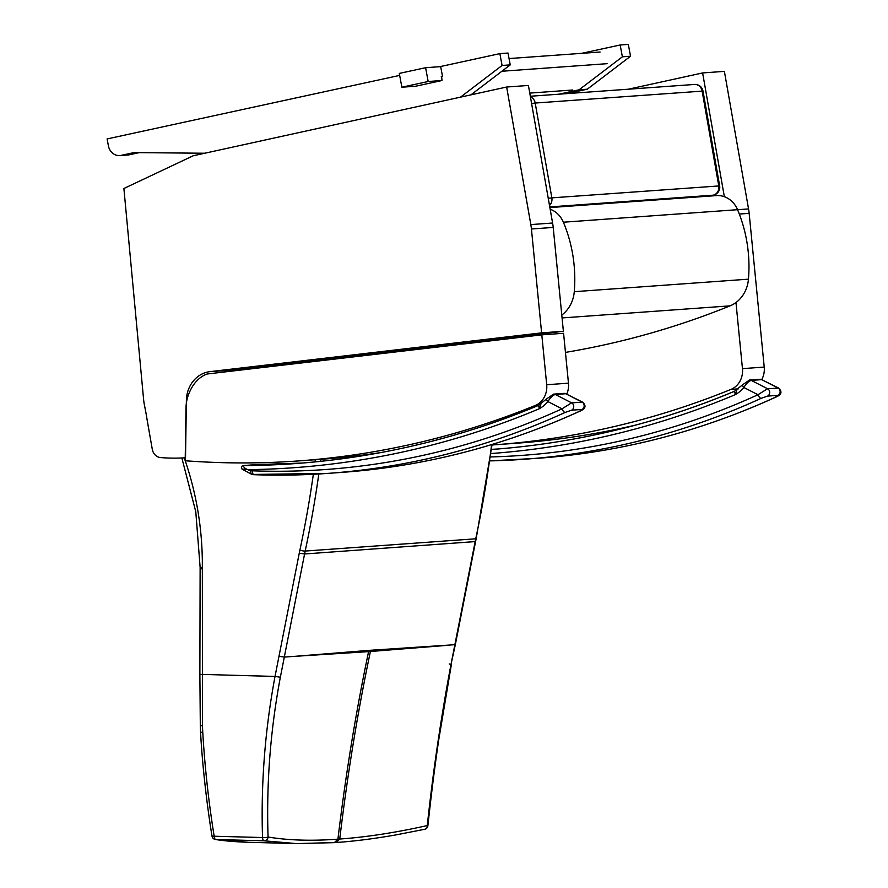 <?xml version="1.0" encoding="UTF-8"?>
<svg xmlns="http://www.w3.org/2000/svg" width="888" height="888" viewBox="0 0 888 888"><rect width="100%" height="100%" fill="white"/><g stroke="black" fill="none" stroke-linecap="round" stroke-linejoin="round"><path stroke-width="1.33" d="M531.601 103.485L535.198 103.041A8.036 7.16 -94.1 0 0 530.436 96.892M549.506 205.439A8.036 7.16 -94.1 0 0 551.848 197.858L548.251 198.302M708.202 196.193L713.341 195.149A8.036 8.036 0 0 0 719.657 185.892L551.848 197.858L535.198 103.041L702.996 91.064A8.036 8.036 0 0 0 694.516 84.449L694.516 84.449A8.036 7.16 85.9 0 1 702.119 91.031L718.769 185.847A8.036 7.16 85.9 0 1 713.131 195.182A8.036 3.619 78.5 0 0 713.341 195.149L713.341 195.149A8.036 3.619 78.5 0 0 713.675 195.038M565.456 352.403A972.027 866.633 -94.1 0 0 730.047 305.861A32.135 28.649 -94.1 0 0 748.451 279.165A132.889 118.481 -94.1 0 0 737.562 209.69A24.098 21.49 -94.1 0 0 716.405 195.604L549.883 207.581M561.793 315.051A32.135 28.649 -94.1 0 0 574.27 291.686A132.889 118.481 -94.1 0 0 563.381 222.211A24.098 21.49 -94.1 0 0 550.172 209.224M494.161 340.426A972.027 866.633 -94.1 0 0 499.422 338.772M276.168 364.879L277.833 365.723M600.11 52.015L509.057 58.564M501.875 71.251L607.281 63.67M572.738 89.999L529.77 93.096M440.681 66.622L425.596 67.71L399.289 73.415L401.876 87.213L415.706 86.225L442.013 80.508L441.636 76.546M401.876 87.213L428.171 81.507L442.013 80.508M425.596 67.71L428.171 81.507M581.718 53.336L620.168 44.988L622.377 56.81L579.098 89.799L558.818 94.206M566.977 93.617L587.268 89.211L630.547 56.222L628.327 44.4L620.168 44.988M587.268 89.211L579.098 89.799M630.547 56.222L622.377 56.81M441.281 76.612L442.513 76.346L440.659 66.5L499.866 53.635L508.025 53.047L510.245 64.88L470.895 94.872M204.917 153.202A32.135 28.649 85.9 0 1 203.63 153.224L136.785 152.625A32.135 28.649 -94.1 0 0 134.732 152.692A32.135 28.649 -94.1 0 0 131.135 153.202L121.134 155.378A12.055 10.745 85.9 0 1 119.78 155.567A12.055 10.745 85.9 0 1 108.403 145.843L107.104 138.939L399.667 75.402M139.172 152.647L129.293 154.79A12.055 10.745 85.9 0 1 127.95 154.989L119.78 155.567M499.866 53.635L502.075 65.468L460.506 97.147M502.075 65.468L510.245 64.88M491.441 449.439L492.518 449.372L491.441 449.45M490.909 453.546A968.02 863.047 -94.1 0 0 735.308 394.638L734.554 391.231L742.579 384.793A4.018 1.332 -140.3 0 1 742.601 384.77A4.018 1.332 -140.3 0 0 743.855 387.49C746.353 383.427 748.828 381.063 751.27 380.397A4.018 3.585 -94.1 0 0 749.405 380.042M490.442 456.943A853.546 760.994 85.9 0 0 757.975 394.727A4.018 1.732 65.4 0 0 761.194 398.324L767.532 396.104A4.018 3.585 85.9 0 0 767.554 388.744L751.27 380.397L761.704 379.642L778.676 388.1L767.554 388.744L757.975 394.727L743.855 387.49A34.044 30.347 -94.1 0 1 735.308 394.638L736.818 390.11M775.757 397.069A4.018 1.732 -114.6 0 1 775.524 397.247L775.524 397.247A4.018 1.732 -114.6 0 1 775.246 397.313A857.564 764.579 85.9 0 1 537.806 458.286C620.179 452.27 699.422 431.912 775.524 397.247C782.217 394.527 782.017 391.43 778.676 388.1M742.579 384.793L749.528 380.031L759.962 379.276A4.018 3.585 -94.1 0 0 759.962 379.287A4.018 3.585 -94.1 0 1 761.704 379.642L777.988 388.001A4.018 3.585 85.9 0 1 777.966 395.349L775.246 397.313M294.649 463.58L296.57 463.469M291.475 463.802L289.932 463.869M242.313 469.031L247.741 469.652A968.02 863.047 -94.1 0 0 539.349 408.724L538.594 405.317L546.631 398.89A4.018 1.332 -140.3 0 1 546.642 398.856A4.018 1.332 -140.3 0 0 547.907 401.576C550.394 397.513 552.869 395.149 555.311 394.483A4.018 3.585 -94.1 0 0 553.457 394.139M252.37 470.818A12.055 10.745 85.9 0 1 250.871 470.651A4.018 1.765 101 0 0 251.915 474.458L327.794 473.393A857.564 764.579 -94.1 0 1 254.123 474.703A4.018 1.809 -87.9 0 1 254.035 474.703A4.018 1.809 -87.9 0 1 252.37 470.818A853.546 760.994 85.9 0 0 562.015 408.824A4.018 1.732 65.4 0 0 565.234 412.409L571.572 410.189A4.018 3.585 85.9 0 0 571.595 402.841L555.311 394.483L565.745 393.728L582.717 402.186L571.595 402.841L562.015 408.824L547.907 401.576A34.044 30.347 -94.1 0 1 539.349 408.724L540.87 404.195M250.871 470.651A17.261 15.396 85.9 0 1 247.741 469.652C244.855 468.453 243.434 467.088 243.479 465.556L257.664 464.546M579.797 411.166A4.018 1.732 -114.6 0 1 579.564 411.333L579.564 411.333A4.018 1.732 -114.6 0 1 579.298 411.399A857.564 764.579 85.9 0 1 341.847 472.383C424.231 466.355 503.463 446.009 579.564 411.333C586.258 408.624 586.058 405.516 582.717 402.186M546.631 398.89L553.568 394.128L564.013 393.373A4.018 3.585 -94.1 0 0 564.002 393.373A4.018 3.585 -94.1 0 1 565.745 393.728L582.029 402.086A4.018 3.585 85.9 0 1 582.006 409.446L579.298 411.399M334.343 842.645L337.928 839.16C311.599 841.091 288.311 840.381 268.065 837.029A4.018 3.752 98.5 0 1 264.136 840.814L296.692 843.6L336.463 842.501L339.738 839.027C366.134 837.173 395.315 832.689 427.272 825.574A4.018 3.352 77.7 0 1 424.742 829.259A4.018 3.352 77.7 0 1 424.73 829.259A4.018 3.352 77.7 0 1 424.642 829.281M449.206 663.924L451.337 664.801L438.694 740.104C434.676 767.432 431.59 791.73 427.872 825.807L427.272 825.574C433.055 771.572 440.925 718.026 450.893 664.946L475.136 541.713A160.661 143.246 85.9 0 1 475.735 538.794A1001.475 892.884 -94.1 0 0 491.63 444.611M444.866 645.543L370.407 651.503A160.661 143.234 85.9 0 1 370.64 650.26L455.333 644.666L475.58 541.558L304.584 553.979A160.661 143.246 85.9 0 1 305.183 551.06A1001.475 892.884 -94.1 0 0 318.814 473.981M211.999 836.074L214.174 836.23A4.018 1.809 -88.5 0 0 215.784 839.515A4.018 3.741 98.4 0 1 215.384 839.471A4.018 3.741 98.4 0 1 215.373 839.471C223.687 840.847 234.665 841.791 248.329 842.29L215.784 839.515L264.136 840.814A4.018 1.809 91.5 0 1 262.526 837.539A4.018 0.777 -1.1 0 0 268.065 837.029C266.3 783.56 270.396 730.291 280.353 677.211L304.584 553.979L299.267 553.18L275.025 676.445C265.001 729.969 260.839 783.671 262.526 837.539L214.174 836.23C208.613 801.875 204.817 767.232 202.764 732.311A157.098 148.418 75.5 0 1 202.519 725.885L202.331 568.875A156.654 139.66 85.9 0 1 202.331 567.599A288.434 257.154 -94.1 0 0 185.226 460.761A968.02 863.047 -94.1 0 0 298.19 460.95A968.02 863.047 -94.1 0 0 535.242 405.483A20.08 17.904 -94.1 0 0 546.697 384.737L541.802 334.854L207.925 373.904A10.046 8.958 -94.1 0 0 205.838 374.481A31.358 27.95 -94.1 0 0 196.67 381.03A38.439 34.266 -94.1 0 0 189.843 391.419A60.251 53.713 85.9 0 1 189.521 392.141A36.153 32.234 -94.1 0 0 186.014 407.858L185.192 460.761M296.692 843.6L334.654 842.634M368.831 650.393L294.361 656.365L370.407 651.503C357.72 711.788 347.508 774.292 339.738 839.027L337.928 839.16C345.687 774.425 355.91 711.91 368.587 651.637A160.661 143.234 85.9 0 1 368.831 650.393L370.64 650.26M147.297 420.912L152.292 449.339A10.046 8.958 -94.1 0 0 160.55 457.564A204.917 182.706 -94.1 0 0 185.514 457.764L186.413 399.145A30.125 26.862 85.9 0 1 209.39 371.706L541.613 332.856L531.435 228.993A52.214 46.553 -94.1 0 0 530.824 224.586L506.66 87.024L193.184 155.777L123.898 188.5L143.59 399.289A52.214 46.553 -94.1 0 0 144.544 405.672A274.836 245.033 85.9 0 1 147.297 420.912M506.66 87.024L528.427 85.459L552.591 223.021A52.214 46.553 85.9 0 1 553.213 227.428L563.381 331.291L231.158 370.141L209.39 371.706M563.381 331.291L541.613 332.856M187.113 399.101L186.413 399.145M231.158 370.141A30.125 26.862 -94.1 0 0 224.942 371.906M566.81 394.028A20.08 17.904 85.9 0 0 568.464 383.172L563.58 333.289L541.802 334.854M380.985 452.536A968.02 863.047 85.9 0 1 319.958 459.385L298.19 460.95M761.804 379.509A20.08 17.904 85.9 0 0 764.224 367.077L749.161 213.342A52.214 46.553 85.9 0 0 748.551 208.924L724.386 71.373L702.619 72.938L628.471 89.189M724.353 196.703L702.619 72.938M492.008 444.999A968.02 863.047 -94.1 0 0 493.939 444.855A968.02 863.047 -94.1 0 0 731.002 389.388A20.08 17.904 -94.1 0 0 742.457 368.642L735.974 302.531M635.564 425.108A968.02 863.047 85.9 0 1 515.717 443.29L493.939 444.855M549.772 206.926L713.131 195.182L708.102 196.204M737.562 209.69L563.381 222.211M748.451 279.165L574.27 291.686M730.047 305.861L562.071 317.937M121.134 155.378L129.293 154.79M131.135 153.202L138.961 152.647M734.376 391.342A964.002 859.473 85.9 0 1 491.441 449.483M491.453 449.35A964.002 859.473 -94.1 0 0 498.257 448.962L491.453 449.35M537.806 458.286L489.899 460.894A857.564 764.579 -94.1 0 0 523.742 459.296A857.564 764.579 -94.1 0 0 761.194 398.324M767.532 396.104L777.966 395.349M538.417 405.439A964.002 859.473 85.9 0 1 295.282 463.591A964.002 859.473 85.9 0 1 243.479 465.556A2.009 1.787 -94.1 0 0 243.379 465.556L243.379 465.556A2.009 1.787 -94.1 0 0 243.334 465.567M253.935 474.692A16.062 14.319 -94.1 0 1 252.125 474.47A4.018 1.765 101 0 1 251.915 474.458L242.069 469.119C240.903 467.299 241.336 466.111 243.379 465.556L257.442 464.546A2.009 1.787 -94.1 0 1 257.542 464.546A964.002 859.473 -94.1 0 0 302.309 463.048L257.442 464.546A2.009 1.787 -94.1 0 0 257.331 464.557M341.847 472.383L327.794 473.393A857.564 764.579 -94.1 0 0 565.234 412.409M571.572 410.189L582.006 409.446M475.58 541.558L476.179 538.639A4.018 0.566 -167.9 0 1 475.735 538.794L305.183 551.06A4.018 0.566 12.1 0 1 299.878 550.194A164.68 146.831 -94.1 0 0 299.267 553.18M455.333 644.666L450.893 664.946M294.361 656.365L284.338 657.087L279.021 656.288M257.875 368.054L258.275 366.966M185.204 460.694A288.434 257.154 -94.1 0 0 184.216 457.853M202.519 725.885L200.311 725.651L199.878 674.336L275.025 676.445L280.353 677.211M315.296 459.718A997.457 889.299 85.9 0 1 315.018 461.915M313.342 474.281A997.457 889.299 85.9 0 1 299.878 550.194M267.599 365.878L270.03 366.633M320.513 461.349A1001.475 892.884 -94.1 0 0 320.768 459.318M202.764 732.311L200.566 732.2L200.311 725.629M202.331 568.875L200.122 568.731L199.878 674.336M202.331 567.599L200.133 567.421L200.122 568.731M254.09 367.454L232.312 369.031M552.591 223.021L530.824 224.586M553.213 227.428L531.435 228.993M568.464 383.172L546.697 384.737M538.816 405.228L535.242 405.483M748.551 208.924L737.573 209.723M749.161 213.342L739.316 214.052M764.224 367.077L742.457 368.642M738.394 388.855L731.002 389.388M694.516 84.449L530.325 96.248M719.657 185.892L702.996 91.064M734.543 391.231C656.165 423.965 575.058 443.389 491.231 449.495M762.459 379.775L759.962 379.287M538.594 405.317C460.206 438.062 379.109 457.487 295.282 463.591M566.5 393.872L564.002 393.373M336.463 842.501C354.978 841.169 374.847 838.627 396.092 834.875L424.73 829.259A4.018 4.018 0 0 0 427.872 825.807M476.179 538.639L492.074 444.477M296.636 843.6L248.329 842.29M255.644 367.277L255.245 368.365M215.373 839.471A4.018 4.018 0 0 1 211.999 836.096C207.304 807.414 202.364 766.544 200.566 732.2M181.851 457.975L195.793 511.777L200.133 567.421"/></g></svg>
